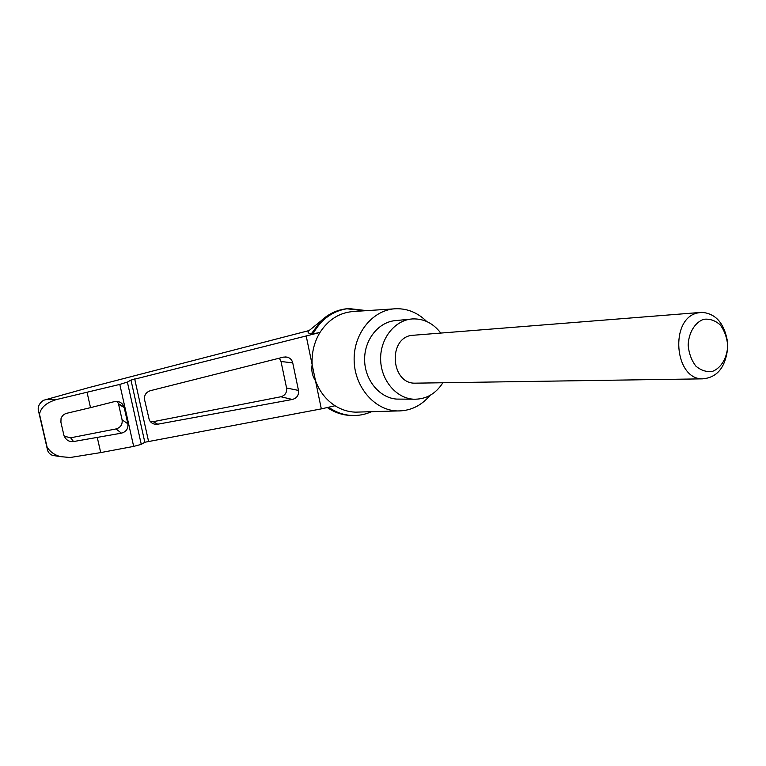 <?xml version="1.0" encoding="UTF-8"?>
<svg xmlns="http://www.w3.org/2000/svg" width="766" height="766" viewBox="0 0 766 766"><rect width="100%" height="100%" fill="white"/><g stroke="black" fill="none" stroke-linecap="round" stroke-linejoin="round"><path stroke-width="1.15" d="M321.318 408.881L335.058 405.76C326.115 399.948 319.594 391.598 315.487 380.731L321.318 408.881L144.822 442.25L130.976 380.089L127.376 382.071L119.793 384.408L56.828 399.459C46.736 402.361 40.962 407.244 39.487 414.128L38.846 412.424C37.18 407.694 38.731 403.653 43.499 400.302L88.444 387.701L308.995 330.577L310.201 329.696M308.995 330.577L308.056 331.439C307.798 332.607 308.813 333.507 311.092 334.139L320.973 320.916C328.47 313.869 337.04 309.818 346.663 308.765M346.72 308.765L364.233 310.795M351.661 415.469L347.783 415.258C340.477 414.492 333.641 411.916 327.283 407.531M306.266 336.303L315.487 380.731C312.279 375.847 311.168 370.485 312.155 364.664C311.551 352.867 314.156 342.143 319.958 332.492L130.976 380.089M393.734 308.89L354.399 311.436C340.075 312.231 328.595 319.25 319.958 332.492L311.092 334.139M283.487 357.128L287.307 357.157C290.19 358.048 291.999 359.953 292.736 362.873L298.491 390.421C298.97 395.112 296.921 398.129 292.363 399.469L157.739 424.211C153.995 424.67 151.189 423.301 149.322 420.103L144.583 399.795C144.027 395.275 145.942 392.24 150.328 390.698L283.487 357.128M56.32 455.99L52.414 455.387C49.302 453.922 47.578 451.71 47.233 448.761L47.119 447.191C50.192 451.883 54.606 455.023 60.361 456.613L70.137 457.513L100.71 452.591L133.667 446.406L141.27 444.366L144.822 442.25M90.522 407.646L114.364 401.623C119.084 400.886 122.321 402.677 124.073 406.995L127.845 423.77C128.401 428.625 126.266 431.756 121.449 433.163L73.526 441.551C68.93 442.02 65.723 439.914 63.894 435.241L60.907 422.219L61.041 418.514C62.084 415.67 64.085 413.908 67.044 413.219L90.522 407.646L87.094 392.537M100.71 452.591L97.311 437.606M47.119 447.191L39.487 414.128M117.303 401.432L118.471 403.749L122.1 419.845C122.637 424.517 120.616 427.543 116.049 428.931L70.644 437.798L64.191 436.199M727.288 340.497C723.918 322.792 715.406 313.409 701.742 312.346L697.472 312.988C669.589 318.646 674.204 379.294 702.403 378.854C716.986 377.743 725.383 367.613 727.614 348.453M416.828 383.134L414.76 383.172C391.416 383.498 387.692 339.798 410.739 335.46L700.095 312.471M703.59 319.317C694.839 322.553 688.72 332.703 688.165 345.016C688.864 353.231 691.43 360.25 695.834 366.071C701.034 370.505 706.645 372.257 712.648 371.319C721.285 367.871 727.173 357.789 727.7 345.734C727.03 337.682 724.55 330.749 720.27 324.937C715.185 320.427 709.622 318.551 703.59 319.317M442.901 382.741C435.538 394.107 425.666 399.593 413.286 399.191C395.859 398.109 380.731 379.773 380.625 358.986C380.319 338.189 395.084 319.92 412.491 318.924C423.713 318.522 433.096 323.175 440.642 332.884M400.57 399.115L396.778 399.096C379.61 398.033 364.721 380.099 364.616 359.771C364.319 339.434 378.854 321.567 396.003 320.571L410.595 319.116M312.892 333.966C321.299 318.953 333.2 310.469 348.597 308.535L366.713 310.632M355.999 415.469L349.65 415.316C342.134 414.521 335.125 411.821 328.624 407.225M279.351 358.172L281.017 361.504L286.58 388.008C287.049 392.518 285.153 395.438 280.883 396.759L153.248 421.673L150.385 421.683M360.144 412.022L355.405 412.156C348.224 411.897 341.445 409.762 335.058 405.76M430.042 395.38C421.156 405.875 410.27 411.064 397.372 410.949C374.593 410.432 354.256 386.84 354.131 359.742C353.72 332.645 373.588 309.138 396.357 308.717C407.857 308.593 417.968 312.854 426.691 321.49M45.797 399.325L56.828 399.459M148.537 441.254L134.682 378.94M141.27 444.366L127.376 382.071M133.667 446.406L119.793 384.408M73.526 441.551L70.644 437.798M292.736 362.873L281.017 361.504M157.739 424.211L153.248 421.673M292.363 399.469L280.883 396.759M298.491 390.421L286.58 388.008M124.207 407.512L118.596 404.247M127.845 423.77L122.1 419.845M121.449 433.163L116.049 428.931M308.056 331.439L320.973 320.916M60.361 456.613L52.414 455.387M702.403 378.854L414.76 383.172M396.778 399.096L413.286 399.191M347.783 415.258L349.65 415.316M284.895 356.908L287.307 357.157M118.471 403.749L124.073 406.995M38.846 412.424L47.233 448.761M371.529 411.696C365.037 414.598 358.249 415.842 351.163 415.44M397.372 410.949L355.405 412.156"/></g></svg>
